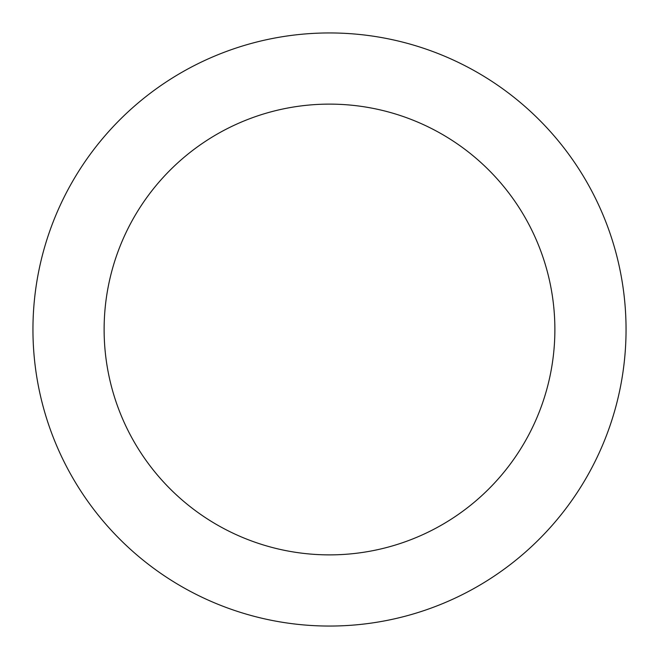 <?xml version="1.0" encoding="UTF-8"?>
<svg xmlns="http://www.w3.org/2000/svg" width="659" height="659" viewBox="0 0 659 659"><rect width="100%" height="100%" fill="white"/><g stroke="black" fill="none" stroke-linecap="round" stroke-linejoin="round"><path stroke-width="0.99" d="M329.5 554.878A225.378 225.378 0 0 0 554.878 329.5A225.378 225.378 0 0 0 329.5 104.122A225.378 225.378 0 0 0 104.122 329.5A225.378 225.378 0 0 0 329.5 554.878M329.5 626.05A296.55 296.55 0 0 0 626.05 329.5A296.55 296.55 0 0 0 329.5 32.95A296.55 296.55 0 0 0 32.95 329.5A296.55 296.55 0 0 0 329.5 626.05"/></g></svg>
